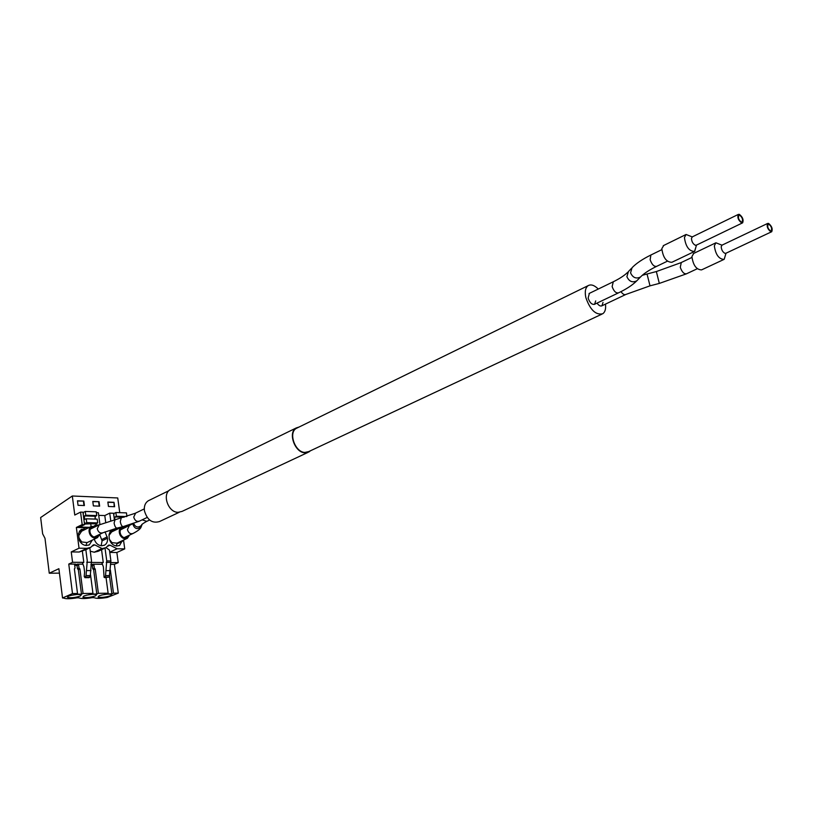 <?xml version="1.0" encoding="UTF-8"?>
<svg xmlns="http://www.w3.org/2000/svg" width="813" height="813" viewBox="0 0 813 813"><rect width="100%" height="100%" fill="white"/><g stroke="black" fill="none" stroke-linecap="round" stroke-linejoin="round"><path stroke-width="1.22" d="M605.492 304.103C606.031 308.899 605.106 312.121 602.697 313.777C595.766 315.281 590.147 309.895 585.858 297.629C584.618 291.704 585.38 287.711 588.155 285.637C591.051 284.083 594.415 285.221 598.266 289.042M179.246 512.292L159.511 521.54C152.214 523.663 147.183 520.056 144.419 510.737C143.931 506.123 145.232 502.79 148.342 500.747L149.307 500.269M595.695 300.891L594.598 304.265C591.935 304.845 589.781 302.802 588.134 298.107L589.364 293.351M603.022 302.446L601.935 305.79C600.421 306.46 598.785 305.566 597.037 303.097M738.407 217.986L738.712 215.211C740.176 214.947 741.446 216.299 742.543 219.256L742.228 222.04C740.775 222.305 739.505 220.953 738.407 217.986M767.716 226.979L767.99 224.246C769.362 224.012 770.582 225.323 771.639 228.179L771.364 230.922C769.992 231.156 768.773 229.835 767.716 226.979M694.038 251.674L671.873 262.294C666.375 262.172 663.032 257.619 661.833 248.636L663.754 245.445M739.312 214.337C742.655 216.969 743.763 219.795 742.635 222.833L741.649 222.925C738.306 220.303 737.188 217.467 738.306 214.429L739.312 214.337M696.467 245.069L695.349 245.262C692.981 243.961 691.69 241.674 691.457 238.402L692.361 236.837M695.938 247L694.526 251.441C689.078 251.258 685.715 246.634 684.434 237.569L686.06 234.479L691.07 236.441M739.515 215.089C742.269 217.254 743.184 219.591 742.259 222.091L741.436 222.162C738.692 220.008 737.767 217.671 738.692 215.16L739.515 215.089M125.873 527.302L121.493 527.2C118.962 529.151 118.566 531.926 120.324 535.543C122.387 538.491 124.735 539.405 127.377 538.297L129.562 535.096M124.796 527.81L121.97 528.084C119.846 529.72 119.511 532.058 120.985 535.086C122.722 537.566 124.694 538.338 126.909 537.403L128.474 535.604M109.45 539.456L111.991 542.657L116.981 543.155L126.858 538.541M111.666 531.905L108.952 535.493M95.873 526.448L91.351 526.428C88.78 528.43 88.373 531.235 90.141 534.863C92.286 537.901 94.735 538.816 97.489 537.627L99.714 534.324M94.765 526.987L91.849 527.322C89.684 528.999 89.349 531.356 90.832 534.405C92.631 536.956 94.684 537.728 97.001 536.722L98.597 534.863M79.085 538.125L81.727 541.956L87.174 542.566L96.93 537.891M81.635 531.194L78.759 535.655M723.57 259.611L701.548 269.896C696.335 269.703 693.123 265.251 691.914 256.552L693.743 253.402M768.519 223.392C771.74 225.984 772.817 228.748 771.75 231.695L770.846 231.776C767.614 229.205 766.537 226.431 767.594 223.473L768.519 223.392M725.379 255.333L724.231 259.245L725.999 253.219L724.983 253.361C722.716 252.101 721.456 249.876 721.192 246.674L722.056 245.13M724.231 259.245L724.017 259.398C718.855 259.144 715.623 254.632 714.332 245.851L715.887 242.782L720.531 244.611M768.722 224.134C771.374 226.258 772.269 228.544 771.385 230.973L770.633 231.034C767.98 228.91 767.086 226.634 767.97 224.195L768.722 224.134M310.393 450.809L308.92 451.957L304.926 452.821C294.753 452.689 287.609 432.292 296.206 427.963L299.021 427.049M307.924 452.424L182.061 511.387L178.088 512.332C168.057 512.566 161.736 493.887 170.364 489.548L171.36 489.06M308.737 451.581L304.855 452.424C294.987 452.292 288.076 432.516 296.41 428.329L297.375 427.862M110.375 562.566L118.231 562.626L116.859 552.505L109.755 552.413M79.034 548.196L76.361 527.454L82.174 524.568L80.558 512.109L74.766 515.046L72.316 495.991L40.65 517.535L42.642 533.836L44.989 538.297L49.258 573.216L58.882 568.704L62.53 597.992L72.499 593.571L77.52 593.52L74.39 568.917L75.04 568.043L74.623 564.73L75.7 564.74L75.629 564.11L68.77 564.07L72.57 562.291L83.81 562.372L82.509 562.972L83.922 566.773L84.613 572.108L84.217 576.478L84.938 577.667L86.046 575.553L87.276 560.767L85.843 549.71L79.166 552.017L71.249 551.915L79.034 548.196L86.961 548.318L90.721 547.373L93.332 544.862L94.786 544.893L102.021 548.541L94.196 552.21L98.109 551.316L105.019 548.084L106.757 560.919L110.903 560.96L109.44 550.045L106.015 547.606M110.903 560.96L109.257 577.047L104.643 577.647M110.883 560.97L106.737 560.929L105.538 575.553L105.101 577.047L104.064 577.26L103.393 566.874L101.96 563.114L103.261 562.515L101.564 549.7M90.985 562.423L103.261 562.515M75.457 564.852L77.448 564.12L82.946 564.161M90.985 564.944L92.773 564.222L102.408 564.283M110.375 564.334L114.389 564.354L118.231 562.626M119.755 512.657L117.743 497.963L72.316 495.991M125.334 527.048L127.773 525.391M107.753 546.194L109.999 545.147L117.133 548.775L124.735 548.887L123.525 540.096M124.735 548.887L116.859 552.505M114.389 564.354L118.281 593.124L107.286 597.453C100.649 598.561 96.29 598.642 94.217 597.697L92.306 597.636C85.548 598.764 81.117 598.835 79.003 597.86L77.072 597.819C70.192 598.957 65.68 599.029 63.516 598.033L62.53 597.992M106.218 562.383L110.375 562.423M89.765 547.83L86.371 549.436L86.259 548.653M94.196 552.21L90.263 551.194M85.152 577.667L89.186 577.657L90.294 575.553L91.503 560.807L89.816 547.799M82.377 551.346L83.81 562.372M72.57 562.291L71.249 551.915M68.77 564.07L72.499 593.571M75.7 564.74L74.684 565.208M77.448 564.12L77.53 564.75L75.965 565.472L77.042 565.482L77.459 568.775L78.333 569.659L81.473 594.161L75.944 594.222L77.52 593.52M75.965 565.472L75.883 564.852M77.53 564.75L78.607 564.75L79.034 568.053L79.908 568.937L83.048 593.47L92.956 593.378L90.517 574.659M90.985 564.273L91.056 564.832M92.773 564.222L92.845 564.842L91.28 565.563L92.336 565.563L92.763 568.836L93.627 569.71L96.808 594.008L91.371 594.069L92.956 593.378M91.28 565.563L91.198 564.944M92.845 564.842L93.912 564.842L94.338 568.114L95.202 568.988L98.393 593.317L108.129 593.226L106.056 577.637M109.511 576.163L111.879 593.856L106.533 593.907L108.129 593.226M110.365 570.004L113.474 593.175L118.281 593.124M114.013 502.312L107.855 502.058L108.454 506.479L114.623 506.723L114.013 502.312L114.186 506.702M99.044 501.692L99.643 506.143L93.373 505.899L92.784 501.438L99.044 501.692L92.814 501.662M83.82 501.072L77.459 500.808L78.038 505.31L84.41 505.554L83.82 501.072L77.489 501.032M96.341 512.657L98.363 512.729L99.928 524.476M98.719 515.361L104.796 515.564L109.725 513.125L113.525 513.257L114.399 519.659M80.558 512.109L82.946 512.19L84.572 524.639L79.654 527.068L89.501 527.332M126.371 525.777L127.844 525.848M124.379 526.763L126.381 525.808M117.143 528.064L119.552 528.135M94.217 525.909L96.147 524.954L98.759 525.035M82.174 524.568L84.572 524.639M76.361 527.454L88.607 527.779M115.487 528.48L118.647 528.572M102.021 548.541L94.491 552.22M109.999 545.147L108.566 545.127L105.944 547.647L102.326 548.551M122.326 540.655L119.633 545.381L116.899 546.011C112.834 545.564 110.273 542.993 109.216 538.287L109.044 534.507L110.294 531.489L111.818 530.147L116.249 529.71M105.04 531.844L107.499 538.247C107.804 541.397 106.849 543.684 104.623 545.096L101.798 545.757C98.16 545.462 95.649 543.267 94.257 539.171M92.276 540.117L89.369 544.812L86.442 545.503C83.404 545.35 81.046 543.673 79.379 540.462L78.475 533.45L81.219 529.426L86.117 528.999M83.048 593.47L81.473 594.161M113.474 593.175L111.879 593.856M98.393 593.317L96.808 594.008M99.084 595.827L98.058 597.006C101.178 597.768 105.355 597.331 110.578 595.695L111.625 594.506C108.495 593.744 104.308 594.181 99.084 595.827M68.414 596.163L67.438 597.342C70.68 598.144 74.969 597.707 80.304 596.031L81.31 594.842C78.048 594.039 73.749 594.486 68.414 596.163M95.568 595.858L96.595 594.669C93.393 593.886 89.156 594.333 83.881 595.99L82.875 597.169C86.056 597.951 90.294 597.514 95.568 595.858M49.258 573.216L59.44 573.145M94.786 544.893L92.458 545.99M86.737 562.24L90.985 562.271M78.607 564.75L77.042 565.482M79.908 568.937L78.333 569.659M79.034 568.053L77.459 568.775M93.912 564.842L92.336 565.563M95.202 568.988L93.627 569.71M94.338 568.114L92.763 568.836M107.885 502.271L113.617 502.505M99.216 506.123L98.647 501.895M83.983 505.534L83.424 501.275M95.05 516.712L95.365 519.09M95.985 523.765L96.147 524.954M104.796 515.564L105.68 522.2M109.725 513.125L110.741 520.625M90.782 524.1L91.097 526.55M116.157 545.97L116.96 543.836L122.407 541.295M110.182 531.631L114.653 529.487M110.873 532.322L109.867 532.119M116.879 543.206L116.96 543.836M99.674 534.507L102.072 540.828L107.499 538.247M101.158 545.726L102.072 540.828M85.914 545.482L86.869 542.728M79.491 531.052L84.257 528.704M80.792 531.651L79.288 531.367M101.696 595.004L107.682 594.12M70.995 595.34L77.459 594.415M86.473 595.167L92.692 594.262M126.94 516.407L126.452 512.891L115.863 512.525L113.932 513.47L113.861 515.706M124.135 517.22L115.07 516.926L114.511 519.629M126.391 516.57L116.371 516.245L115.863 512.525M115.07 516.926L116.371 516.245M96.737 515.584L85.772 515.229L85.284 511.438L96.239 511.834L96.737 515.584L95.436 516.275L94.908 519.08M84.176 521.631L84.816 523.552L95.782 523.867L97.712 522.922L97.204 519.151L86.239 518.806L84.532 519.405L84.481 515.92L85.772 515.229M84.501 524.07L91.513 523.745M95.436 516.275L84.481 515.92M97.712 522.922L86.737 522.596L86.239 518.806M84.816 523.552L86.737 522.596M85.284 511.438L83.373 512.414L83.272 514.69M631.315 268.503L628.419 271.572L626.904 276.684C629.15 281.552 632.443 282.934 636.792 280.82L637.534 280.058M613.297 281.765L612.128 286.552C613.805 291.298 615.959 293.391 618.591 292.822C626.498 289.052 632.565 285.048 636.792 280.82L640.502 276.999C636.132 279.113 632.809 277.731 630.553 272.833L632.067 267.701C636.274 263.351 642.544 259.123 650.888 255.008L651.223 254.845M641.172 276.318L640.502 276.999C643.794 273.575 649.109 270.058 656.416 266.471M667.351 261.207L656.752 266.308C654.119 266.857 651.914 264.662 650.136 259.723L650.888 255.008L661.792 249.682M697.229 268.757L686.599 273.747C684.099 274.235 681.995 272.091 680.278 267.314L681.284 262.518M691.883 257.467L680.969 262.67L656.355 271.552L659.323 283.412L650.004 285.841L647.036 274.001L642.28 275.312M650.004 285.841L625.898 294.438C624.394 295.109 622.758 294.174 620.99 291.643M135.629 513.084L133.739 517.058C134.785 520.594 136.696 521.946 139.49 521.113L147.173 517.454M121.228 517.983L120.283 521.59C120.964 524.985 121.97 526.641 123.291 526.57L139.114 521.296M122.997 526.641L117.133 528.074C115.802 528.145 114.796 526.489 114.105 523.094L115.08 519.487M116.838 528.145L103.027 532.728C100.202 533.592 98.271 532.271 97.255 528.775L99.186 524.822M133.169 523.684L133.139 524.964C134.988 529.07 137.661 529.7 141.167 526.834C140.74 528.674 138.017 530.879 133.007 533.48C130.293 534.273 128.434 532.962 127.438 529.558L129.297 525.665M142.184 524.233L141.167 526.834L141.909 524.558M146.431 521.519C142.59 523.674 141.015 524.893 141.686 525.198C138.281 528.033 135.608 527.474 133.657 523.511M149.592 520.015L146.787 521.346L142.143 519.853M117.133 548.775L109.725 552.2M106.218 570.624L110.365 570.635M105.538 575.553L109.694 575.553M105.101 577.047L109.257 577.047M86.727 570.574L90.975 570.584M86.046 575.553L90.294 575.553M85.609 577.057L89.857 577.057M86.961 548.318L79.166 552.017M101.889 539.446L107.306 536.865M588.155 285.637L296.41 428.329M168.891 490.696L148.342 500.747M601.803 314.194L307.761 452.038M627.727 272.284C624.404 275.536 619.486 278.757 612.961 281.928L589.029 293.523M618.256 292.985L594.252 304.428M686.274 273.9L659.333 283.412M656.355 271.552L647.036 274.001M625.563 294.601L601.6 305.952M144.287 508.887L135.253 513.267L98.8 525.015L90.263 529.182M102.651 532.911L94.095 537.037M132.163 524.029L120.426 529.893M132.651 533.643L124.094 537.657M742.411 222.945L696.365 245.15M738.306 214.429L692.127 236.959M685.816 234.611L663.256 245.689M696.456 245.099L694.759 251.268M692.239 236.898L686.06 234.479M111.147 532.149L121.493 527.2M81.076 531.468L91.351 526.428M771.537 231.796L725.907 253.26M767.594 223.473L721.842 245.231M715.664 242.914L693.286 253.615M721.944 245.17L715.887 242.782M296.206 427.963L170.364 489.548M118.983 545.686L119.633 545.381M103.952 545.411L104.623 545.096M88.668 545.147L89.369 544.812"/></g></svg>
